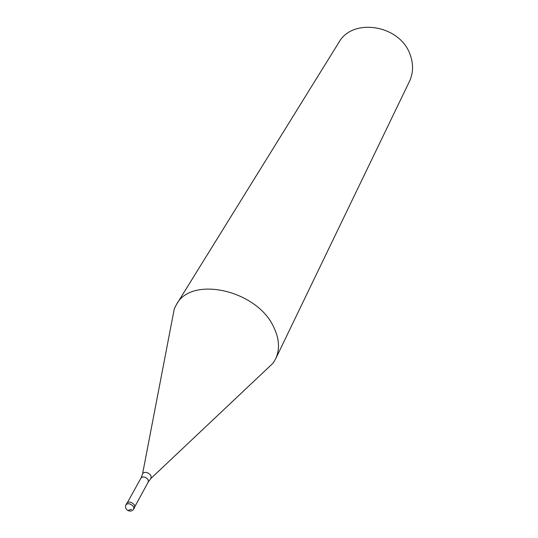 <?xml version="1.0" encoding="UTF-8"?>
<svg xmlns="http://www.w3.org/2000/svg" width="538" height="538" viewBox="0 0 538 538"><rect width="100%" height="100%" fill="white"/><g stroke="black" fill="none" stroke-linecap="round" stroke-linejoin="round"><path stroke-width="0.81" d="M126 504.678L126.914 503.017C129.133 501.315 131.635 501.967 134.433 504.96L134.729 507.3L133.821 508.968L133.525 506.628C130.721 503.629 128.212 502.976 126 504.678C125.072 506.722 125.488 508.538 127.257 510.125C129.907 511.699 132.092 511.315 133.821 508.968M127.513 502.398L141.09 477.865C143.175 476.231 145.509 476.816 148.091 479.627L148.34 481.846L151.124 478.255L150.929 475.491C147.748 472.088 144.984 471.456 142.624 473.588L174.272 308.879L176.491 304.474C191.387 275.382 257.42 290.143 273.855 327.393C279.377 339.021 279.962 349.518 275.617 358.893L273.096 363.13L265.066 370.709M176.491 304.474L338.772 42.576C352.464 17.135 400.433 24.943 410.212 54.903C413.567 64.264 413.319 73.094 409.458 81.386L275.617 358.893M174.272 308.879L172.187 319.72M128.784 510.051L131.575 509.358M273.096 363.13L150.579 478.786M141.09 477.865L142.462 474.328M134.924 506.473L148.34 481.846"/></g></svg>
